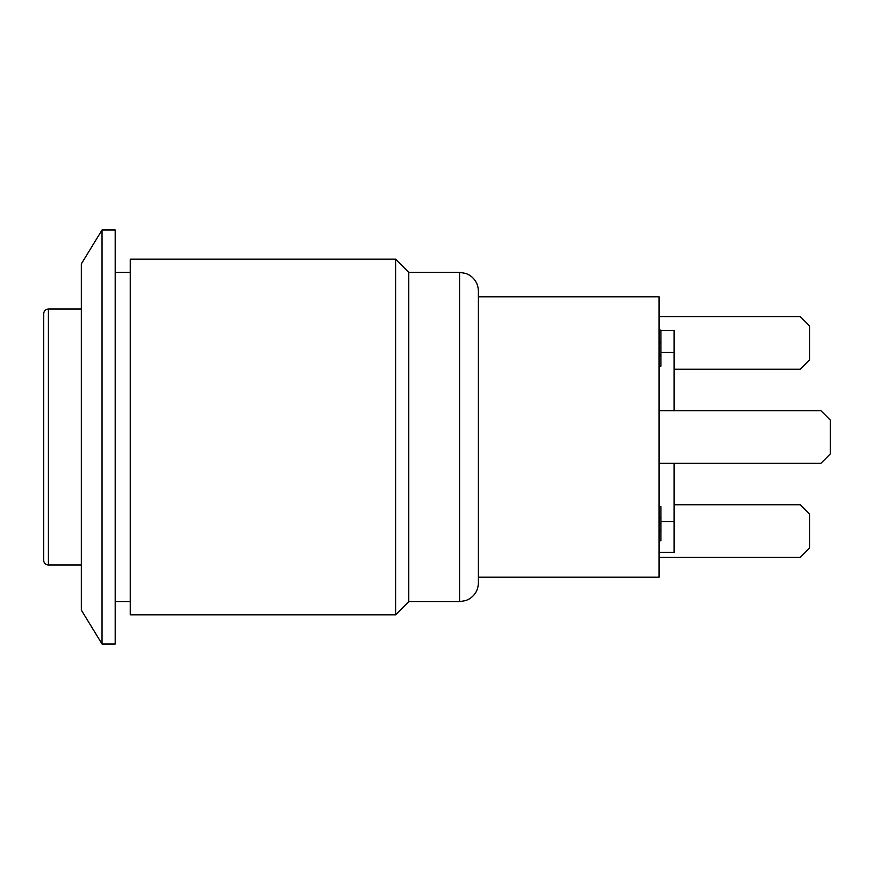 <?xml version="1.0" encoding="UTF-8"?>
<svg xmlns="http://www.w3.org/2000/svg" width="874" height="874" viewBox="0 0 874 874"><rect width="100%" height="100%" fill="white"/><g stroke="black" fill="none" stroke-linecap="round" stroke-linejoin="round"><path stroke-width="1.31" d="M659.051 463.34L820.894 463.34L830.3 453.934L830.3 420.066L820.894 410.66L659.051 410.66M674.105 369.254L800.191 369.254L809.597 359.848L809.597 325.969L800.191 316.563L659.051 316.563M660.941 330.459L674.105 330.459L674.105 410.66M659.051 485.922L659.051 296.799L478.395 296.799L478.395 577.201L659.051 577.201L659.051 485.922M659.051 552.292L674.105 552.292L674.105 463.34M659.051 341.734L660.941 341.734L660.941 330.099L659.051 330.099M659.051 366.119L660.941 366.119L660.941 341.734M659.051 356.013L660.941 356.013M659.051 354.931L660.941 354.931M659.051 342.892L660.941 342.892M659.051 517.659L660.941 517.659L660.941 506.658L659.051 506.658M659.051 540.733L660.941 540.733L660.941 517.659M659.051 531.163L660.941 531.163M659.051 530.147L660.941 530.147M659.051 518.763L660.941 518.763M660.941 521.68L674.105 521.68M660.941 352.32L674.105 352.32M674.105 504.746L800.191 504.746L809.597 514.152L809.597 548.031L800.191 557.437L659.051 557.437M48.409 564.965L48.409 309.035C45.568 309.287 44.006 310.86 43.7 313.744L43.7 560.256A4.709 4.709 0 0 0 48.409 564.965L81.337 564.965M478.395 582.838L478.395 291.162C478.198 284.312 475.238 278.992 469.535 275.19L466.093 273.507L459.582 272.338L459.582 601.662L466.093 600.493L469.535 598.81C475.238 595.008 478.198 589.688 478.395 582.838M102.04 643.996L81.337 610.128L81.337 263.872L102.04 230.004L102.04 643.996L115.204 643.996L115.204 230.004L102.04 230.004M459.582 272.338L408.77 272.338L408.77 601.662L459.582 601.662M408.77 272.338L395.605 259.163L395.605 614.837L408.77 601.662M395.605 614.837L130.259 614.837L130.259 259.163L395.605 259.163M659.051 348.355L660.941 348.355M659.051 523.919L660.941 523.919M81.337 309.035L48.409 309.035M115.204 601.662L130.259 601.662M115.204 272.338L130.259 272.338"/></g></svg>
